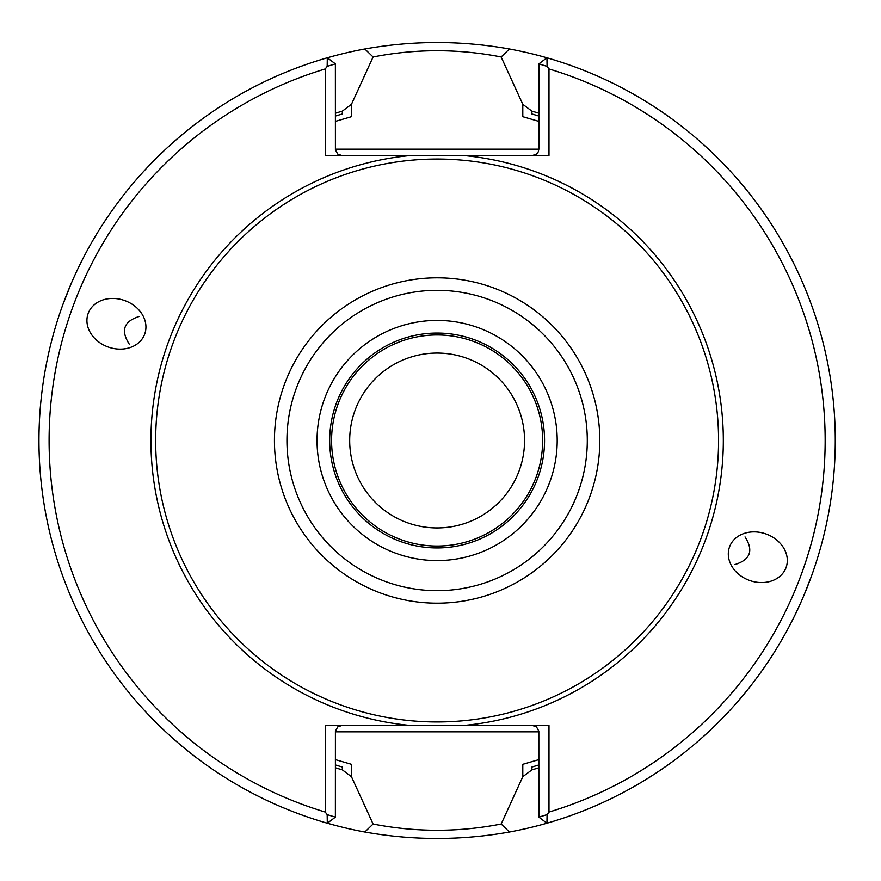 <?xml version="1.0" encoding="UTF-8"?>
<svg xmlns="http://www.w3.org/2000/svg" width="881" height="881" viewBox="0 0 881 881"><rect width="100%" height="100%" fill="white"/><g stroke="black" fill="none" stroke-linecap="round" stroke-linejoin="round"><path stroke-width="1.32" d="M524.558 440.5A87.439 87.439 0 0 0 393.4 364.778A87.439 87.439 0 0 0 393.4 516.222A87.439 87.439 0 0 0 524.558 440.5M542.663 440.5A105.544 105.544 0 0 0 384.347 349.096A105.544 105.544 0 0 0 384.347 531.904A105.544 105.544 0 0 0 542.663 440.5M544.557 440.5A107.438 107.438 0 0 0 383.4 347.455A107.438 107.438 0 0 0 383.4 533.545A107.438 107.438 0 0 0 544.557 440.5A107.438 107.438 0 0 0 383.4 347.455A107.438 107.438 0 0 0 383.4 533.545A107.438 107.438 0 0 0 544.557 440.5M718.577 440.5A281.457 281.457 0 0 0 296.39 196.749A281.457 281.457 0 0 0 296.39 684.251A281.457 281.457 0 0 0 718.577 440.5M745.029 536.925C753.762 550.515 750.403 559.732 734.963 564.556M803.758 595.743L811.258 576.681M729.534 546.925A30.086 24.646 -160 0 0 749.379 580.381A30.086 24.646 -160 0 0 786.083 567.507A30.086 24.646 -160 0 0 766.239 534.062A30.086 24.646 -160 0 0 729.534 546.925M144.704 334.075A30.086 24.646 20 0 0 124.86 300.619A30.086 24.646 20 0 0 88.155 313.493A30.086 24.646 20 0 0 108 346.938A30.086 24.646 20 0 0 144.704 334.075M129.221 344.075C120.488 330.452 123.847 321.246 139.275 316.444M70.491 285.257L62.992 304.319M547.068 66.372L538.875 63.861L546.947 57.794L547.068 66.372L548.984 68.938L548.984 155.474L325.265 155.474L325.265 68.938L327.17 66.372L327.303 57.794A398.146 398.146 0 0 0 327.303 823.206L327.17 814.628L335.375 817.139L327.303 823.206A398.146 398.146 0 0 0 364.833 832.027C413.046 840.617 461.237 840.617 509.427 832.027L501.179 824.032L522.796 776.701L522.796 764.312L538.875 759.62M509.427 832.027A398.146 398.146 0 0 0 546.947 823.206L538.875 817.139L547.068 814.628L546.947 823.206A398.146 398.146 0 0 0 509.405 48.973C461.204 40.383 413.002 40.383 364.822 48.973L373.07 56.968M325.265 68.938A388.036 388.036 0 0 0 325.265 812.062L325.265 725.526L548.984 725.526L548.984 812.062L547.068 814.628M548.984 812.062A388.036 388.036 0 0 0 548.984 68.938M327.17 814.628L325.265 812.062M364.822 48.973A398.146 398.146 0 0 0 327.303 57.794L335.375 63.861L327.17 66.372M341.696 725.526L337.753 726.902L335.408 731.131L335.375 817.139M532.553 725.526L536.496 726.902L538.831 731.131L538.875 817.139M411.075 725.526A286.215 286.215 0 0 1 411.075 155.474L532.553 155.474L536.496 154.098L538.247 151.895L538.875 149.153L538.875 63.861M341.696 155.474L337.753 154.098L335.408 149.869L335.375 63.861M538.875 121.38L522.796 116.688L538.875 121.38M335.375 121.38L351.453 116.688L351.453 104.299L373.092 56.979C415.722 48.642 458.406 48.642 501.157 56.968L509.405 48.973M335.375 759.62L351.453 764.312L335.375 759.62M538.875 113.231A342.72 342.72 0 0 0 531.893 111.138L531.893 113.968A340.011 340.011 0 0 1 538.875 116.072M531.893 111.138L522.796 104.299L501.146 56.968M522.796 116.688L522.796 104.299M538.875 764.928A340.011 340.011 0 0 1 531.893 767.032L531.893 769.862L522.796 776.701M531.893 769.862A342.72 342.72 0 0 0 538.875 767.769M335.375 767.769A342.72 342.72 0 0 0 342.357 769.862L342.357 767.032A340.011 340.011 0 0 1 335.375 764.928M342.357 769.862L351.453 776.701L373.092 824.032C415.843 832.358 458.527 832.358 501.157 824.032M351.453 764.312L351.453 776.701M335.375 116.072A340.011 340.011 0 0 1 342.357 113.968L342.357 111.138L351.453 104.299M342.357 111.138A342.72 342.72 0 0 0 335.375 113.231M373.081 824.032L364.833 832.027M557.199 440.5A120.08 120.08 0 0 0 377.079 336.509A120.08 120.08 0 0 0 377.079 544.491A120.08 120.08 0 0 0 557.199 440.5M587.297 440.5A150.177 150.177 0 0 0 362.036 310.442A150.177 150.177 0 0 0 362.036 570.558A150.177 150.177 0 0 0 587.297 440.5M599.807 440.5A162.677 162.677 0 0 0 355.781 299.617A162.677 162.677 0 0 0 355.781 581.383A162.677 162.677 0 0 0 599.807 440.5M463.175 725.526A286.215 286.215 0 0 0 463.175 155.474M335.375 731.847L538.875 731.847M538.875 149.153L335.375 149.153"/></g></svg>
